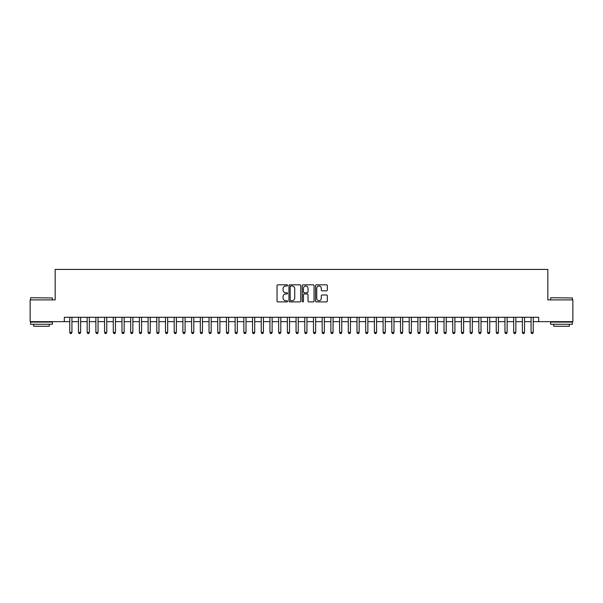 <?xml version="1.0" encoding="UTF-8"?>
<svg xmlns="http://www.w3.org/2000/svg" width="603" height="603" viewBox="0 0 603 603"><rect width="100%" height="100%" fill="white"/><g stroke="black" fill="none" stroke-linecap="round" stroke-linejoin="round"><path stroke-width="0.9" d="M287.571 285.415A0.595 0.595 0 0 0 286.975 284.82L277.9 284.82A0.852 0.852 0 0 0 277.041 285.671L277.041 301.048A0.852 0.852 0 0 0 277.9 301.907L286.975 301.907A0.595 0.595 0 0 0 287.571 301.304A0.595 0.595 0 0 0 286.975 300.709L285.799 300.709A2.736 2.736 0 0 1 283.071 297.972L283.071 296.691A2.736 2.736 0 0 1 285.799 293.963L286.975 293.963A0.595 0.595 0 0 0 287.571 293.36A0.595 0.595 0 0 0 286.975 292.764L285.799 292.764A2.736 2.736 0 0 1 283.071 290.028L283.071 288.747A2.736 2.736 0 0 1 285.799 286.01L286.975 286.01A0.595 0.595 0 0 0 287.571 285.415M326.472 290.842A0.852 0.852 0 0 0 327.323 289.99L327.323 285.671A0.852 0.852 0 0 0 326.472 284.82L316.387 284.82A0.852 0.852 0 0 0 315.535 285.671L315.535 301.048A0.852 0.852 0 0 0 316.387 301.907L326.472 301.907A0.852 0.852 0 0 0 327.323 301.048L327.323 295.839A0.852 0.852 0 0 0 326.472 294.988L322.153 294.988A0.852 0.852 0 0 0 321.301 295.839L321.301 298.425A2.284 2.284 0 0 1 319.017 300.709A2.284 2.284 0 0 1 316.726 298.425L316.726 288.302A2.284 2.284 0 0 1 319.017 286.01A2.284 2.284 0 0 1 321.301 288.302L321.301 289.99A0.852 0.852 0 0 0 322.153 290.842L326.472 290.842M64.31 321.648L30.15 321.648L30.15 299.887L55.175 299.887L55.175 269.428L547.826 269.428L547.826 299.887L572.85 299.887L572.85 321.648L538.69 321.648L538.69 317.299L64.31 317.299L64.31 321.648L69.752 321.648M300.754 285.671A0.852 0.852 0 0 0 299.895 284.82L289.817 284.82A0.852 0.852 0 0 0 288.965 285.671L288.965 301.048A0.852 0.852 0 0 0 289.817 301.907L299.895 301.907A0.852 0.852 0 0 0 300.754 301.048L300.754 285.671M303.105 284.82L313.183 284.82A0.852 0.852 0 0 1 314.035 285.671L314.035 301.048A0.852 0.852 0 0 1 313.183 301.907L308.872 301.907A0.852 0.852 0 0 1 308.012 301.048L308.012 294.814A0.852 0.852 0 0 0 307.161 293.963L304.296 293.963A0.852 0.852 0 0 0 303.445 294.814L303.445 301.304A0.595 0.595 0 0 1 302.849 301.907A0.595 0.595 0 0 1 302.246 301.304L302.246 285.671A0.852 0.852 0 0 1 303.105 284.82M71.93 321.648L78.458 321.648M80.636 321.648L87.164 321.648M89.334 321.648L95.869 321.648M98.04 321.648L104.568 321.648M106.746 321.648L113.274 321.648M115.452 321.648L121.979 321.648M124.158 321.648L130.685 321.648M132.856 321.648L139.383 321.648M141.562 321.648L148.089 321.648M150.268 321.648L156.795 321.648M158.973 321.648L165.501 321.648M167.672 321.648L174.199 321.648M176.377 321.648L182.905 321.648M185.083 321.648L191.611 321.648M193.789 321.648L200.317 321.648M202.487 321.648L209.022 321.648M211.193 321.648L217.721 321.648M219.899 321.648L226.427 321.648M228.605 321.648L235.132 321.648M237.311 321.648L243.838 321.648M246.009 321.648L252.536 321.648M254.715 321.648L261.242 321.648M263.421 321.648L269.948 321.648M272.126 321.648L278.654 321.648M280.825 321.648L287.352 321.648M289.53 321.648L296.058 321.648M298.236 321.648L304.764 321.648M306.942 321.648L313.47 321.648M315.648 321.648L322.175 321.648M324.346 321.648L330.874 321.648M333.052 321.648L339.579 321.648M341.758 321.648L348.285 321.648M350.464 321.648L356.991 321.648M359.162 321.648L365.689 321.648M367.868 321.648L374.395 321.648M376.574 321.648L383.101 321.648M385.279 321.648L391.807 321.648M393.978 321.648L400.513 321.648M402.683 321.648L409.211 321.648M411.389 321.648L417.917 321.648M420.095 321.648L426.623 321.648M428.801 321.648L435.328 321.648M437.499 321.648L444.027 321.648M446.205 321.648L452.732 321.648M454.911 321.648L461.438 321.648M463.617 321.648L470.144 321.648M472.315 321.648L478.842 321.648M481.021 321.648L487.548 321.648M489.726 321.648L496.254 321.648M498.432 321.648L504.96 321.648M507.131 321.648L513.666 321.648M515.836 321.648L522.364 321.648M524.542 321.648L531.07 321.648M533.248 321.648L538.69 321.648M290.759 286.01A0.595 0.595 0 0 0 290.156 286.613L290.156 300.113A0.595 0.595 0 0 0 290.759 300.709L291.995 300.709A2.736 2.736 0 0 0 294.731 297.972L294.731 288.747A2.736 2.736 0 0 0 291.995 286.01L290.759 286.01M308.012 288.34A2.284 2.284 0 0 0 305.729 286.056A2.284 2.284 0 0 0 303.445 288.34L303.445 291.912A0.852 0.852 0 0 0 304.296 292.764L307.161 292.764A0.852 0.852 0 0 0 308.012 291.912L308.012 288.34M71.93 317.299L71.93 332.441L69.752 332.441L69.752 317.299M71.93 332.441L71.275 333.572L70.408 333.572L69.752 332.441M30.843 297.716L52.348 297.972L30.843 297.716M41.464 324.263L30.587 324.263L30.587 322.085L52.348 322.085L52.348 324.263L41.464 324.263M49.295 324.263L49.295 326.261L33.632 326.261L33.632 324.263M550.916 297.716L572.413 297.972L550.916 297.716M561.536 324.263L550.652 324.263L550.652 322.085L572.413 322.085L572.413 324.263L561.536 324.263M569.368 324.263L569.368 326.261L553.705 326.261L553.705 324.263M80.636 317.299L80.636 332.441L78.458 332.441L78.458 317.299M80.636 332.441L79.98 333.572L79.114 333.572L78.458 332.441M89.334 317.299L89.334 332.441L87.164 332.441L87.164 317.299M89.334 332.441L88.686 333.572L87.812 333.572L87.164 332.441M98.04 317.299L98.04 332.441L95.869 332.441L95.869 317.299M98.04 332.441L97.392 333.572L96.518 333.572L95.869 332.441M106.746 317.299L106.746 332.441L104.568 332.441L104.568 317.299M106.746 332.441L106.09 333.572L105.224 333.572L104.568 332.441M115.452 317.299L115.452 332.441L113.274 332.441L113.274 317.299M115.452 332.441L114.796 333.572L113.929 333.572L113.274 332.441M124.158 317.299L124.158 332.441L121.979 332.441L121.979 317.299M124.158 332.441L123.502 333.572L122.628 333.572L121.979 332.441M132.856 317.299L132.856 332.441L130.685 332.441L130.685 317.299M132.856 332.441L132.208 333.572L131.333 333.572L130.685 332.441M141.562 317.299L141.562 332.441L139.383 332.441L139.383 317.299M141.562 332.441L140.906 333.572L140.039 333.572L139.383 332.441M150.268 317.299L150.268 332.441L148.089 332.441L148.089 317.299M150.268 332.441L149.612 333.572L148.745 333.572L148.089 332.441M158.973 317.299L158.973 332.441L156.795 332.441L156.795 317.299M158.973 332.441L158.318 333.572L157.451 333.572L156.795 332.441M167.672 317.299L167.672 332.441L165.501 332.441L165.501 317.299M167.672 332.441L167.023 333.572L166.149 333.572L165.501 332.441M176.377 317.299L176.377 332.441L174.199 332.441L174.199 317.299M176.377 332.441L175.729 333.572L174.855 333.572L174.199 332.441M185.083 317.299L185.083 332.441L182.905 332.441L182.905 317.299M185.083 332.441L184.428 333.572L183.561 333.572L182.905 332.441M193.789 317.299L193.789 332.441L191.611 332.441L191.611 317.299M193.789 332.441L193.133 333.572L192.267 333.572L191.611 332.441M202.487 317.299L202.487 332.441L200.317 332.441L200.317 317.299M202.487 332.441L201.839 333.572L200.965 333.572L200.317 332.441M211.193 317.299L211.193 332.441L209.022 332.441L209.022 317.299M211.193 332.441L210.545 333.572L209.671 333.572L209.022 332.441M219.899 317.299L219.899 332.441L217.721 332.441L217.721 317.299M219.899 332.441L219.243 333.572L218.376 333.572L217.721 332.441M228.605 317.299L228.605 332.441L226.427 332.441L226.427 317.299M228.605 332.441L227.949 333.572L227.082 333.572L226.427 332.441M237.311 317.299L237.311 332.441L235.132 332.441L235.132 317.299M237.311 332.441L236.655 333.572L235.781 333.572L235.132 332.441M246.009 317.299L246.009 332.441L243.838 332.441L243.838 317.299M246.009 332.441L245.361 333.572L244.486 333.572L243.838 332.441M254.715 317.299L254.715 332.441L252.536 332.441L252.536 317.299M254.715 332.441L254.059 333.572L253.192 333.572L252.536 332.441M263.421 317.299L263.421 332.441L261.242 332.441L261.242 317.299M263.421 332.441L262.765 333.572L261.898 333.572L261.242 332.441M272.126 317.299L272.126 332.441L269.948 332.441L269.948 317.299M272.126 332.441L271.471 333.572L270.604 333.572L269.948 332.441M280.825 317.299L280.825 332.441L278.654 332.441L278.654 317.299M280.825 332.441L280.176 333.572L279.302 333.572L278.654 332.441M289.53 317.299L289.53 332.441L287.352 332.441L287.352 317.299M289.53 332.441L288.882 333.572L288.008 333.572L287.352 332.441M298.236 317.299L298.236 332.441L296.058 332.441L296.058 317.299M298.236 332.441L297.581 333.572L296.714 333.572L296.058 332.441M306.942 317.299L306.942 332.441L304.764 332.441L304.764 317.299M306.942 332.441L306.286 333.572L305.42 333.572L304.764 332.441M315.648 317.299L315.648 332.441L313.47 332.441L313.47 317.299M315.648 332.441L314.992 333.572L314.118 333.572L313.47 332.441M324.346 317.299L324.346 332.441L322.175 332.441L322.175 317.299M324.346 332.441L323.698 333.572L322.824 333.572L322.175 332.441M333.052 317.299L333.052 332.441L330.874 332.441L330.874 317.299M333.052 332.441L332.396 333.572L331.529 333.572L330.874 332.441M341.758 317.299L341.758 332.441L339.579 332.441L339.579 317.299M341.758 332.441L341.102 333.572L340.235 333.572L339.579 332.441M350.464 317.299L350.464 332.441L348.285 332.441L348.285 317.299M350.464 332.441L349.808 333.572L348.941 333.572L348.285 332.441M359.162 317.299L359.162 332.441L356.991 332.441L356.991 317.299M359.162 332.441L358.514 333.572L357.639 333.572L356.991 332.441M367.868 317.299L367.868 332.441L365.689 332.441L365.689 317.299M367.868 332.441L367.219 333.572L366.345 333.572L365.689 332.441M376.574 317.299L376.574 332.441L374.395 332.441L374.395 317.299M376.574 332.441L375.918 333.572L375.051 333.572L374.395 332.441M385.279 317.299L385.279 332.441L383.101 332.441L383.101 317.299M385.279 332.441L384.624 333.572L383.757 333.572L383.101 332.441M393.978 317.299L393.978 332.441L391.807 332.441L391.807 317.299M393.978 332.441L393.329 333.572L392.455 333.572L391.807 332.441M402.683 317.299L402.683 332.441L400.513 332.441L400.513 317.299M402.683 332.441L402.035 333.572L401.161 333.572L400.513 332.441M411.389 317.299L411.389 332.441L409.211 332.441L409.211 317.299M411.389 332.441L410.733 333.572L409.867 333.572L409.211 332.441M420.095 317.299L420.095 332.441L417.917 332.441L417.917 317.299M420.095 332.441L419.439 333.572L418.572 333.572L417.917 332.441M428.801 317.299L428.801 332.441L426.623 332.441L426.623 317.299M428.801 332.441L428.145 333.572L427.271 333.572L426.623 332.441M437.499 317.299L437.499 332.441L435.328 332.441L435.328 317.299M437.499 332.441L436.851 333.572L435.977 333.572L435.328 332.441M446.205 317.299L446.205 332.441L444.027 332.441L444.027 317.299M446.205 332.441L445.549 333.572L444.682 333.572L444.027 332.441M454.911 317.299L454.911 332.441L452.732 332.441L452.732 317.299M454.911 332.441L454.255 333.572L453.388 333.572L452.732 332.441M463.617 317.299L463.617 332.441L461.438 332.441L461.438 317.299M463.617 332.441L462.961 333.572L462.094 333.572L461.438 332.441M472.315 317.299L472.315 332.441L470.144 332.441L470.144 317.299M472.315 332.441L471.667 333.572L470.792 333.572L470.144 332.441M481.021 317.299L481.021 332.441L478.842 332.441L478.842 317.299M481.021 332.441L480.372 333.572L479.498 333.572L478.842 332.441M489.726 317.299L489.726 332.441L487.548 332.441L487.548 317.299M489.726 332.441L489.071 333.572L488.204 333.572L487.548 332.441M498.432 317.299L498.432 332.441L496.254 332.441L496.254 317.299M498.432 332.441L497.776 333.572L496.91 333.572L496.254 332.441M507.131 317.299L507.131 332.441L504.96 332.441L504.96 317.299M507.131 332.441L506.482 333.572L505.608 333.572L504.96 332.441M515.836 317.299L515.836 332.441L513.666 332.441L513.666 317.299M515.836 332.441L515.188 333.572L514.314 333.572L513.666 332.441M524.542 317.299L524.542 332.441L522.364 332.441L522.364 317.299M524.542 332.441L523.886 333.572L523.02 333.572L522.364 332.441M533.248 317.299L533.248 332.441L531.07 332.441L531.07 317.299M533.248 332.441L532.592 333.572L531.725 333.572L531.07 332.441M30.587 299.887L30.587 297.972M35.547 322.085L35.547 321.648M47.381 322.085L47.381 321.648M52.348 299.887L52.348 297.972M550.652 299.887L550.652 297.972M555.619 322.085L555.619 321.648M567.453 322.085L567.453 321.648M572.413 299.887L572.413 297.972"/></g></svg>
